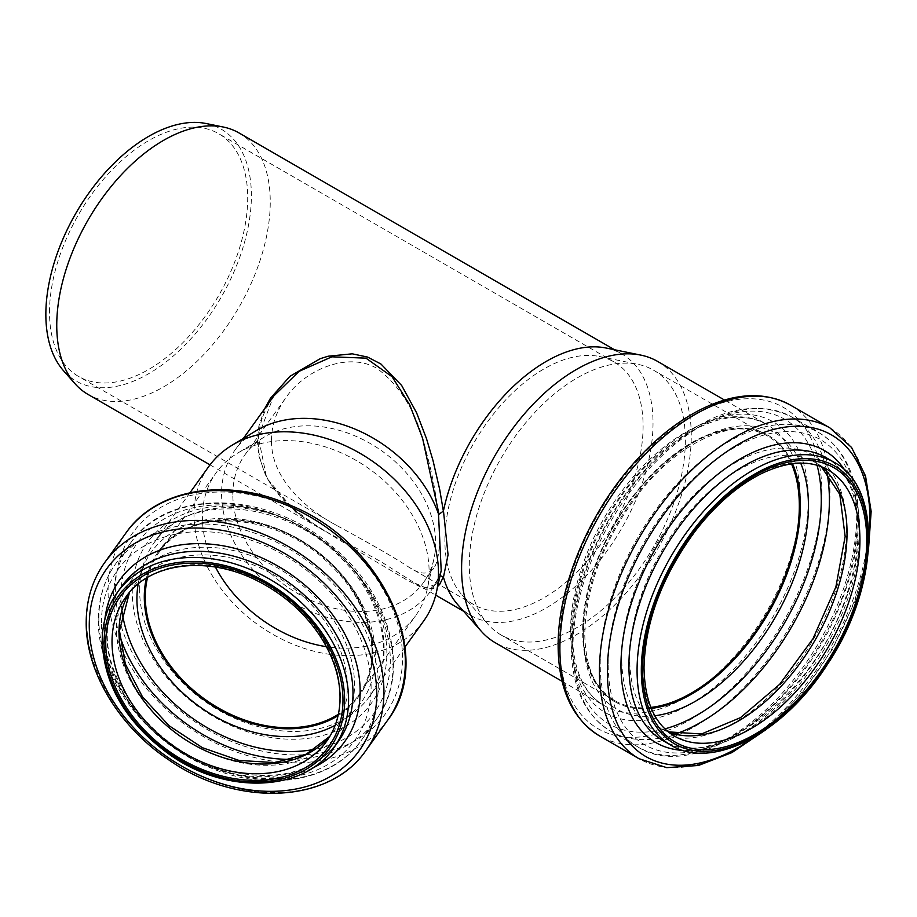 <?xml version="1.0" encoding="UTF-8"?>
<svg xmlns="http://www.w3.org/2000/svg" width="917" height="917" viewBox="0 0 917 917"><rect width="100%" height="100%" fill="white"/><g stroke="black" fill="none" stroke-linecap="round" stroke-linejoin="round"><path stroke-width="0.69" stroke-dasharray="4.58 3.44" d="M264.658 408.753L258.823 426.348L257.333 441.1L258.823 455.818L265.563 475.201L270.4 483.717L289.944 506.425L320.216 528.421L380.968 561.708L414.736 583.04L435.724 595.156M414.782 583.063L426.508 588.29L433.007 588.622L437.718 586.399M414.793 583.074C432.641 590.903 428.915 589.413 435.415 584.496L439.025 576.277L440.103 575.578M435.415 584.496L423.654 588.645L406.724 579.819L338.877 539.723L296.157 512.718L266.698 477.975L258.239 436.79L273.461 396.488M441.203 570.592L438.498 577.24A120.597 90.966 35.7 0 1 430.979 590.674A120.597 90.966 35.7 0 1 305.636 609.289A120.597 90.966 35.7 0 1 221.57 493.736A120.597 90.966 35.7 0 1 235.004 450.075A120.597 90.966 35.7 0 1 256.095 430.738M238.982 132.919A150.973 87.161 -60 0 1 238.982 307.252A150.973 87.161 -60 0 1 88.009 394.413M606.08 348.024A150.973 87.161 -60 0 1 621.749 353.916A150.973 87.161 -60 0 1 621.76 528.238A150.973 87.161 -60 0 1 470.788 615.399A150.973 87.161 -60 0 1 457.847 604.773M657.627 361.424A162.401 93.763 -60 0 1 657.627 548.951A162.401 93.763 -60 0 1 495.226 642.714M215.449 567.084A122.706 92.56 35.7 0 1 202.393 517.291A122.706 92.56 35.7 0 1 216.057 472.874A122.706 92.56 35.7 0 1 237.514 453.193A122.706 92.56 35.7 0 1 369.711 469.195A122.706 92.56 35.7 0 1 427.219 589.299A122.706 92.56 35.7 0 1 415.458 615.926A122.706 92.56 35.7 0 1 326.406 646.691M232.815 494.401A109.765 82.805 35.7 0 1 245.034 454.672A109.765 82.805 35.7 0 1 264.234 437.065A109.765 82.805 35.7 0 1 382.492 451.382A109.765 82.805 35.7 0 1 433.947 558.82A109.765 82.805 35.7 0 1 423.413 582.65A109.765 82.805 35.7 0 1 309.327 599.592A109.765 82.805 35.7 0 1 232.815 494.401M147.591 577.401A122.706 92.56 35.7 0 1 158.973 552.435A122.706 92.56 35.7 0 1 312.628 548.756A122.706 92.56 35.7 0 1 358.375 695.487A122.706 92.56 35.7 0 1 338.362 714.274M146.548 578.031A123.6 93.236 35.7 0 1 158.251 551.908A123.6 93.236 35.7 0 1 313.029 548.206A123.6 93.236 35.7 0 1 359.109 696.014A123.6 93.236 35.7 0 1 338.109 715.466M423.757 620.866A132.323 99.815 35.7 0 1 286.23 641.281A132.323 99.815 35.7 0 1 193.991 514.483A132.323 99.815 35.7 0 1 208.721 466.593M271.512 440.458C271.547 425.545 276.326 411.332 285.829 397.806C304.845 369.448 348.792 351.188 377.495 368.726C401.703 387.318 418.003 415.16 426.371 452.276C434.612 482.227 439.002 510.62 439.541 537.465C439.438 552.974 437.455 563.29 433.592 568.437C428.273 575.028 419.963 574.558 408.673 567.038C394.86 557.88 370.766 543.976 336.401 525.315C300.054 505.76 270.951 475.075 271.512 440.458M469.298 564.952A152.772 88.204 -60 0 1 526.667 421.648A152.772 88.204 -60 0 1 637.854 364.324A152.772 88.204 -60 0 1 653.706 370.273A152.772 88.204 -60 0 1 653.706 546.692A152.772 88.204 -60 0 1 500.934 634.896A152.772 88.204 -60 0 1 487.844 624.145A152.772 88.204 -60 0 1 469.298 564.952M444.894 540.549A140.141 80.914 -60 0 1 497.53 409.097A140.141 80.914 -60 0 1 599.512 356.507A140.141 80.914 -60 0 1 614.058 361.974A140.141 80.914 -60 0 1 614.069 523.802A140.141 80.914 -60 0 1 473.917 604.704A140.141 80.914 -60 0 1 461.916 594.846A140.141 80.914 -60 0 1 444.894 540.549M206.199 123.543A145.333 83.906 -60 0 1 221.284 297.028A145.333 83.906 -60 0 1 63.502 370.709M49.518 312.284A140.141 80.914 -60 0 1 110.693 171.25A140.141 80.914 -60 0 1 218.682 133.699A140.141 80.914 -60 0 1 218.682 295.526A140.141 80.914 -60 0 1 78.541 376.44A140.141 80.914 -60 0 1 49.518 312.284M650.875 707.408A152.772 88.204 -60 0 1 614.917 700.703A152.772 88.204 -60 0 1 583.269 630.758A152.772 88.204 -60 0 1 649.958 477.012A152.772 88.204 -60 0 1 767.689 436.079A152.772 88.204 -60 0 1 791.474 463.864M651.185 708.165A153.678 88.731 -60 0 1 614.459 701.482A153.678 88.731 -60 0 1 582.639 631.125A153.678 88.731 -60 0 1 649.717 476.473A153.678 88.731 -60 0 1 768.137 435.3A153.678 88.731 -60 0 1 792.288 463.761M146.399 578.123A123.6 93.236 35.7 0 1 158.056 552.172A123.6 93.236 35.7 0 1 312.835 548.469A123.6 93.236 35.7 0 1 358.914 696.278A123.6 93.236 35.7 0 1 338.064 715.638M138.18 583.957A129.091 97.385 35.7 0 1 312.961 548.297A129.091 97.385 35.7 0 1 335.175 725.29M121.95 610.722A145.78 109.971 35.7 0 1 120.952 595.993A145.78 109.971 35.7 0 1 235.21 505.668A145.78 109.971 35.7 0 1 384.12 623.251A145.78 109.971 35.7 0 1 315.024 749.235M119.565 635.172A151.271 114.109 35.7 0 1 113.582 597.976A151.271 114.109 35.7 0 1 130.432 543.219A151.271 114.109 35.7 0 1 319.861 538.68A151.271 114.109 35.7 0 1 376.245 719.581A151.271 114.109 35.7 0 1 292.615 759.333M98.818 618.562A151.271 114.109 35.7 0 1 115.657 563.806A151.271 114.109 35.7 0 1 305.086 559.267A151.271 114.109 35.7 0 1 361.481 740.168A151.271 114.109 35.7 0 1 204.262 763.506A151.271 114.109 35.7 0 1 98.818 618.562M101.409 622.907A145.986 110.132 35.7 0 1 303.722 568.059A145.986 110.132 35.7 0 1 303.722 774.521A145.986 110.132 35.7 0 1 101.409 622.907M116.413 627.813A128.884 97.225 35.7 0 1 295.022 579.384A128.884 97.225 35.7 0 1 295.022 761.66A128.884 97.225 35.7 0 1 116.413 627.813M129.457 592.474A123.6 93.236 35.7 0 1 132.77 587.419A123.6 93.236 35.7 0 1 287.548 583.716A123.6 93.236 35.7 0 1 333.628 731.525A123.6 93.236 35.7 0 1 329.902 736.271M129.503 592.428L125.789 597.15A123.6 93.236 35.7 0 1 280.568 593.437A123.6 93.236 35.7 0 1 326.647 741.257L329.925 736.225M333.777 747.825A133.229 100.503 35.7 0 1 195.31 768.389A133.229 100.503 35.7 0 1 102.44 640.731A133.229 100.503 35.7 0 1 117.273 592.497M106.853 634.575A133.229 100.503 35.7 0 1 121.686 586.353C112.206 599.672 107.415 615.307 107.312 633.246C105.57 688.85 162.103 754.588 226.694 770.67C276.567 782.339 313.729 772.676 338.19 741.67A133.229 100.503 35.7 0 1 199.723 762.233A133.229 100.503 35.7 0 1 106.853 634.575M312.181 768.251A138.513 104.481 35.7 0 1 176.798 749.51A138.513 104.481 35.7 0 1 104.263 630.231A138.513 104.481 35.7 0 1 104.847 619.502M366.043 750.312A160.899 121.365 35.7 0 1 198.817 775.152A160.899 121.365 35.7 0 1 86.668 620.981A160.899 121.365 35.7 0 1 104.584 562.729M387.444 720.487A160.899 121.365 35.7 0 1 220.218 745.315A160.899 121.365 35.7 0 1 108.068 591.144A160.899 121.365 35.7 0 1 125.984 532.903M115.427 589.161A155.409 117.227 35.7 0 1 330.796 530.783A155.409 117.227 35.7 0 1 330.796 750.553A155.409 117.227 35.7 0 1 115.427 589.161M132.266 592.233A137.814 103.965 35.7 0 1 323.254 540.457A137.814 103.965 35.7 0 1 323.254 735.354A137.814 103.965 35.7 0 1 132.266 592.233M139.636 590.25A132.323 99.815 35.7 0 1 154.377 542.348A132.323 99.815 35.7 0 1 320.079 538.382A132.323 99.815 35.7 0 1 369.402 696.622A132.323 99.815 35.7 0 1 231.875 717.048A132.323 99.815 35.7 0 1 139.636 590.25M651.276 708.405A153.678 88.731 -60 0 1 614.814 701.688A153.678 88.731 -60 0 1 582.994 631.332A153.678 88.731 -60 0 1 650.073 476.68A153.678 88.731 -60 0 1 768.492 435.506A153.678 88.731 -60 0 1 792.54 463.727M654.864 715.753A159.168 91.895 -60 0 1 583.35 636.02A159.168 91.895 -60 0 1 675.015 455.394A159.168 91.895 -60 0 1 800.69 463.154M664.871 728.877A175.858 101.535 -60 0 1 572.575 643.425A175.858 101.535 -60 0 1 680.758 438.601A175.858 101.535 -60 0 1 817.07 465.263M675.393 734.013A181.348 104.698 -60 0 1 610.493 731.136A181.348 104.698 -60 0 1 572.93 648.113A181.348 104.698 -60 0 1 652.09 465.618A181.348 104.698 -60 0 1 791.829 417.029A181.348 104.698 -60 0 1 826.779 471.808M600.222 663.874A181.348 104.698 -60 0 1 679.371 481.368A181.348 104.698 -60 0 1 819.122 432.79A181.348 104.698 -60 0 1 819.122 642.187A181.348 104.698 -60 0 1 637.774 746.885A181.348 104.698 -60 0 1 600.222 663.874M608.177 664.149A176.064 101.649 -60 0 1 794.913 431.838A176.064 101.649 -60 0 1 794.913 680.827A176.064 101.649 -60 0 1 608.177 664.149M621.749 658.028A158.962 91.78 -60 0 1 790.351 448.287A158.962 91.78 -60 0 1 790.351 673.089A158.962 91.78 -60 0 1 621.749 658.028M668.367 731.961A153.678 88.731 -60 0 1 661.535 728.66A153.678 88.731 -60 0 1 629.704 658.303A153.678 88.731 -60 0 1 696.794 503.651A153.678 88.731 -60 0 1 815.213 462.477A153.678 88.731 -60 0 1 821.483 466.753M668.252 731.858L661.535 728.66L674.442 736.099A153.678 88.731 -60 0 1 642.611 665.753A153.678 88.731 -60 0 1 709.689 511.101A153.678 88.731 -60 0 1 828.108 469.928L815.213 462.477L821.345 466.696M834.195 462.328A163.306 94.279 -60 0 1 834.206 650.898A163.306 94.279 -60 0 1 670.9 745.177M826.045 457.617A163.306 94.279 -60 0 1 826.045 646.187A163.306 94.279 -60 0 1 662.75 740.466C710.537 774.636 816.726 694.478 846.895 593.838C868.193 531.665 857.773 474.353 826.045 457.617M844.775 470.192A168.579 97.328 -60 0 1 824.463 645.27A168.579 97.328 -60 0 1 682.993 750.393M868.892 540.147A185.692 107.209 -60 0 1 755.642 736.305M829.954 427.93A190.965 110.258 -60 0 1 829.954 648.445A190.965 110.258 -60 0 1 638.989 758.691M790.408 405.096A190.965 110.258 -60 0 1 790.408 625.612A190.965 110.258 -60 0 1 599.443 735.87M559.542 643.757A185.475 107.083 -60 0 1 756.261 399.021A185.475 107.083 -60 0 1 756.261 661.329A185.475 107.083 -60 0 1 559.542 643.757M570.89 635.951A167.891 96.927 -60 0 1 748.96 414.427A167.891 96.927 -60 0 1 748.96 651.861A167.891 96.927 -60 0 1 570.89 635.951M570.534 631.263A162.401 93.763 -60 0 1 641.419 467.83A162.401 93.763 -60 0 1 766.566 424.319A162.401 93.763 -60 0 1 766.566 611.845A162.401 93.763 -60 0 1 604.165 705.609A162.401 93.763 -60 0 1 570.534 631.263M325.157 531.321C284.511 507.56 265.999 485.162 259.603 456.46C255.705 435.059 260.462 414.862 273.874 395.892M430.979 590.674L435.392 584.53M235.004 450.075L243.372 438.418M441.203 570.557L438.991 576.323M621.749 353.916L614.539 349.744M470.788 615.399L463.566 611.238M325.214 531.356L210.016 464.85M264.234 437.065L237.514 453.193M433.947 558.82L427.219 589.299M358.375 695.487L415.458 615.926M158.973 552.435L216.057 472.874M158.251 551.908L158.056 552.172C187.744 505.599 279.731 511.812 332 566.603C372.806 606.08 383.879 663.518 358.914 696.278L359.109 696.014M130.432 543.219C167.971 486.87 270.274 490.457 334.418 548.251C391.192 595.477 411.057 673.514 376.245 719.581L361.481 740.168C332.332 782.453 265.265 792.941 206.176 765.924C144.599 739.675 97.34 676.173 98.36 619.892C98.44 598.675 104.206 579.98 115.657 563.806L130.432 543.219M189.979 492.716L154.377 542.348C186.277 492.372 284.717 499.077 340.643 557.696C384.303 599.924 396.19 661.444 369.402 696.622L405.016 646.989M423.413 582.65L433.603 568.437M245.034 454.672L285.829 397.806M461.916 594.846L487.844 624.145M599.512 356.507L637.854 364.324M614.058 361.974L218.682 133.699M473.917 604.704L408.673 567.038M336.401 525.315L78.541 376.44M767.689 436.079L653.706 370.273M614.917 700.703L500.934 634.896M614.459 701.482L614.814 701.688C595.454 690.237 585.436 667.61 584.748 633.785C586.043 585.906 604.062 539.116 638.794 493.403C680.437 439.575 737.99 415.928 768.492 435.506L768.137 435.3M571.176 645.66C571.234 623.273 575.383 599.695 583.625 574.936C600.406 526.541 626.735 485.574 662.613 452.047C710.354 410.048 753.43 398.379 791.829 417.029L819.122 432.79C843.308 447.737 856.363 473.745 858.278 510.803C859.401 539.907 853.509 570.878 840.591 603.718C802.008 706.422 696.53 784.253 637.774 746.885L610.493 731.136C584.587 714.939 571.486 686.455 571.176 645.66M868.342 551.725L855.08 601.013L832.155 649.706L801.447 693.905L765.397 730.047M562.087 681.308L604.165 705.609C583.625 693.435 572.999 669.479 572.288 633.716C571.348 575.303 609.312 496.498 659.357 453.709C701.7 418.805 737.44 409.005 766.566 424.319L724.487 400.03"/><path stroke-width="1.38" d="M264.658 408.753L270.4 398.333L289.932 376.314L320.216 358.685L328.126 356.22L352.243 353.824L367.534 357.057L380.968 364.026L401.692 385.518L416.627 412.868L426.508 438.693L433.007 460.54L439.702 489.518L443.37 511.09L439.025 514.265L422.531 438.085L409.739 404.901L392.121 376.749L365.986 358.157L331.897 356.816L299.137 371.328L273.885 395.88M437.718 586.399L439.702 584.335L443.37 576.976L440.103 575.578M273.461 396.488L273.874 395.892L273.449 396.488M189.979 492.716L208.721 466.593A132.323 99.815 35.7 0 1 231.863 445.364L256.095 430.738A120.597 90.966 35.7 0 1 438.498 513.978L439.025 514.265M438.498 513.978L441.203 570.592L436.446 592.141A132.323 99.815 35.7 0 1 423.757 620.866L405.016 646.989M562.087 681.308L495.226 642.714A162.401 93.763 -60 0 1 481.31 631.286L457.847 604.773A150.973 87.161 -60 0 1 443.461 577.217L443.37 576.976M443.461 577.217L448.058 554.831L443.461 510.803A150.973 87.161 -60 0 1 606.08 348.024L640.765 355.097A162.401 93.763 -60 0 1 657.627 361.424L724.487 400.03M210.016 464.85L88.009 394.413A150.973 87.161 -60 0 1 75.079 383.787A150.973 87.161 -60 0 1 56.751 325.294A150.973 87.161 -60 0 1 113.444 183.687A150.973 87.161 -60 0 1 223.312 127.027A150.973 87.161 -60 0 1 238.982 132.919L614.539 349.744M481.31 631.286A162.401 93.763 -60 0 1 461.595 568.368A162.401 93.763 -60 0 1 522.587 416.031A162.401 93.763 -60 0 1 640.765 355.097M326.406 646.691A122.706 92.56 35.7 0 1 215.449 567.084M338.362 714.274A122.706 92.56 35.7 0 1 214.991 705.964A122.706 92.56 35.7 0 1 145.31 596.852A122.706 92.56 35.7 0 1 147.591 577.401M338.109 715.466A123.6 93.236 35.7 0 1 214.12 706.228A123.6 93.236 35.7 0 1 144.485 596.658A123.6 93.236 35.7 0 1 146.548 578.031M231.863 445.364A132.323 99.815 35.7 0 1 374.434 462.615A132.323 99.815 35.7 0 1 436.446 592.141M75.079 383.787L63.502 370.709A145.333 83.906 -60 0 1 45.85 314.405A145.333 83.906 -60 0 1 100.434 178.081A145.333 83.906 -60 0 1 206.199 123.543L223.312 127.027M791.474 463.864A152.772 88.204 -60 0 1 767.689 612.487A152.772 88.204 -60 0 1 650.875 707.408M792.288 463.761A153.678 88.731 -60 0 1 768.137 612.751A153.678 88.731 -60 0 1 651.185 708.165M338.064 715.638A123.6 93.236 35.7 0 1 214.028 706.56A123.6 93.236 35.7 0 1 144.29 596.921A123.6 93.236 35.7 0 1 146.399 578.123M335.175 725.29A129.091 97.385 35.7 0 1 207.173 711.798A129.091 97.385 35.7 0 1 136.92 598.904A129.091 97.385 35.7 0 1 138.18 583.957M315.024 749.235A145.78 109.971 35.7 0 1 121.95 610.722M292.615 759.333A151.271 114.109 35.7 0 1 119.565 635.172M329.902 736.271A123.6 93.236 35.7 0 1 201.591 748.891A123.6 93.236 35.7 0 1 119.004 632.157A123.6 93.236 35.7 0 1 129.457 592.474M112.023 641.889A123.6 93.236 35.7 0 1 125.789 597.15C149.162 562.557 207.758 554.865 258.307 581.298C284.511 594.824 305.338 613.416 320.79 637.109C332.103 654.933 338.442 672.952 339.817 691.131C341.055 710.423 336.665 727.135 326.647 741.257A123.6 93.236 35.7 0 1 198.187 760.331A123.6 93.236 35.7 0 1 112.023 641.889M105.742 643.39A128.414 96.87 35.7 0 1 283.697 595.144A128.414 96.87 35.7 0 1 283.697 776.756A128.414 96.87 35.7 0 1 105.742 643.39M104.068 643A130.214 98.234 35.7 0 1 284.534 594.078A130.214 98.234 35.7 0 1 284.534 778.235A130.214 98.234 35.7 0 1 104.068 643M117.273 592.497A133.229 100.503 35.7 0 1 284.11 588.508A133.229 100.503 35.7 0 1 333.777 747.825L338.19 741.67A133.229 100.503 35.7 0 0 288.523 582.352A133.229 100.503 35.7 0 0 121.686 586.353L117.273 592.497C107.312 606.573 102.291 622.861 102.211 641.396C104.125 685.618 126.626 723.375 169.702 754.657C226.327 794.982 303.94 792.185 333.777 747.825M104.847 619.502A138.513 104.481 35.7 0 1 293.131 575.933A138.513 104.481 35.7 0 1 312.181 768.251M89.258 625.325A155.615 117.387 35.7 0 1 304.914 566.866A155.615 117.387 35.7 0 1 304.914 786.935A155.615 117.387 35.7 0 1 89.258 625.325M366.043 750.312C329.673 804.163 236.391 807.613 168.258 759.517C118.866 726.551 85.671 671.485 86.209 622.299C86.29 599.775 92.422 579.911 104.584 562.729A160.899 121.365 35.7 0 1 306.06 557.903A160.899 121.365 35.7 0 1 366.043 750.312L387.444 720.487A160.899 121.365 35.7 0 0 327.461 528.077A160.899 121.365 35.7 0 0 125.984 532.903C157.059 487.787 228.86 476.76 291.904 505.932C383.856 543.976 436.114 658.314 387.444 720.487M792.54 463.727A153.678 88.731 -60 0 1 768.492 612.957A153.678 88.731 -60 0 1 651.276 708.405M800.69 463.154A159.168 91.895 -60 0 1 775.473 616.992A159.168 91.895 -60 0 1 654.864 715.753M817.07 465.263A175.858 101.535 -60 0 1 664.871 728.877M826.779 471.808A181.348 104.698 -60 0 1 675.393 734.013M821.483 466.753A153.678 88.731 -60 0 1 815.213 639.928A153.678 88.731 -60 0 1 668.367 731.961M828.108 469.928A153.678 88.731 -60 0 1 828.108 647.379A153.678 88.731 -60 0 1 674.442 736.099C654.795 724.407 644.651 701.608 644.021 667.714C645.19 621.245 662.372 575.567 695.567 530.656C716.085 504.27 738.208 485.173 761.924 473.378C788.265 461.01 810.33 459.853 828.108 469.928M642.611 669.685A158.492 91.505 -60 0 1 810.708 460.563A158.492 91.505 -60 0 1 810.708 684.701A158.492 91.505 -60 0 1 642.611 669.685M641.327 670.419A160.292 92.548 -60 0 1 811.35 458.913A160.292 92.548 -60 0 1 811.35 685.607A160.292 92.548 -60 0 1 641.327 670.419M637.074 670.419A163.306 94.279 -60 0 1 708.36 506.081A163.306 94.279 -60 0 1 834.195 462.328C883.358 488.05 878.784 588.256 827.363 664.458C783.863 732.947 712.417 770.888 670.9 745.177A163.306 94.279 -60 0 1 637.074 670.419M670.9 745.177L662.75 740.466A163.306 94.279 -60 0 1 628.924 665.708A163.306 94.279 -60 0 1 700.21 501.37A163.306 94.279 -60 0 1 826.045 457.617L834.195 462.328M682.993 750.393A168.579 97.328 -60 0 1 620.969 665.433A168.579 97.328 -60 0 1 710.664 480.279A168.579 97.328 -60 0 1 844.775 470.192M755.642 736.305A185.692 107.209 -60 0 1 607.386 671.553A185.692 107.209 -60 0 1 747.183 439.552A185.692 107.209 -60 0 1 868.892 540.147M765.397 730.047L731.904 752.616L698.41 765.477L666.751 767.655L638.989 758.691A190.965 110.258 -60 0 1 599.431 671.278A190.965 110.258 -60 0 1 682.787 479.087A190.965 110.258 -60 0 1 829.954 427.93L851.595 447.496L865.533 475.992L871.15 511.434L868.342 551.725M559.897 648.445A190.965 110.258 -60 0 1 643.253 456.265A190.965 110.258 -60 0 1 790.408 405.096C763.872 390.825 733.061 392.774 697.963 410.931C671.198 425.201 646.393 446.671 623.537 475.338C583.533 525.303 557.754 592.279 558.132 645.992C558.464 688.919 572.242 718.882 599.443 735.87A190.965 110.258 -60 0 1 559.897 648.445M243.372 438.418L273.885 395.892M463.566 611.238L435.724 595.156M129.503 592.428L119.462 630.839L125.32 663.931L142.41 696.737L169.049 725.702L202.416 747.699L239.005 760.434L274.894 762.612L306.255 754.175L329.925 736.225M104.584 562.729L125.984 532.903M821.345 466.696L839.8 494.401L845.153 536.479L835.868 586.983L813.012 638.668L779.691 684.3L740.592 717.587L701.471 733.99L668.252 731.858M829.954 427.93L790.408 405.096M638.989 758.691L599.443 735.87"/></g></svg>
